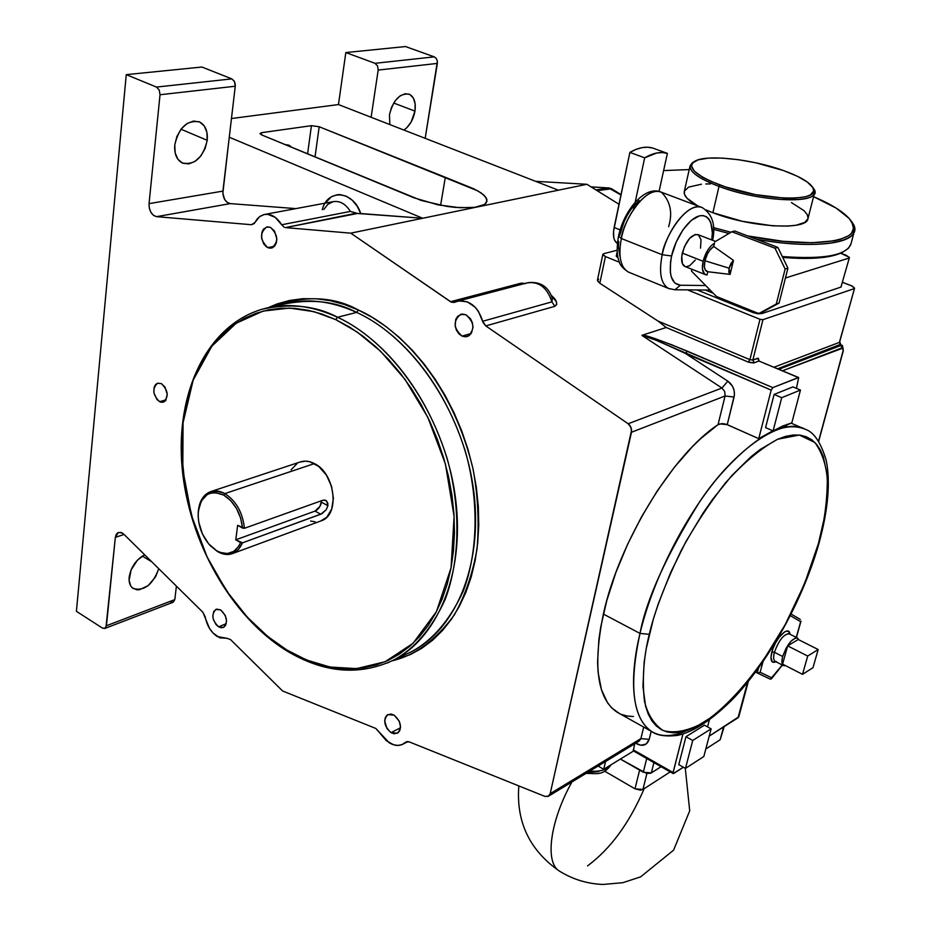 <?xml version="1.0" encoding="UTF-8"?>
<svg xmlns="http://www.w3.org/2000/svg" width="931" height="931" viewBox="0 0 931 931"><rect width="100%" height="100%" fill="white"/><g stroke="black" fill="none" stroke-linecap="round" stroke-linejoin="round"><path stroke-width="1.4" d="M571.925 781.97C550 821.154 544.682 862.339 559.275 871.009L560.159 871.556L559.275 871.009C544.682 862.339 550 821.154 571.925 781.97M644.171 788.673C629.309 823.237 610.422 848.967 587.519 865.888L587.519 865.888M713.542 229.352L728.973 233.472L713.542 229.352M851.877 222.078L854.286 231.47C851.609 244.644 808.748 248.67 756.461 239.267C821.41 251.079 867.331 241.42 851.946 222.183L851.818 221.974M813.566 196.674C832.64 204.797 845.139 212.85 851.05 220.81C867.331 240.85 815.568 249.892 747.709 235.939L783.076 241.304L811.972 242.758L834.502 240.78L840.239 239.395L848.723 235.659L851.423 233.344L853.657 227.979L853.203 224.988L849.247 218.529L836.282 208.172L813.566 196.674M731.021 232.261L713.472 227.595L731.021 232.261M850.957 243.934L848.397 248.309L843.02 251.975C831.127 257.433 810.878 258.946 782.284 256.525C823.272 259.598 846.128 255.501 850.876 244.259L854.286 231.47M782.715 257.421C810.366 259.644 829.963 258.108 841.531 252.79L830.429 256.293L816.254 258.096L798.914 258.364L782.715 257.421M689.219 169.57L663.617 170.594L689.219 169.57M812.961 187.806L814.497 193.02C813.554 204.494 756.694 200.817 719 186.409L719.977 185.013C694.829 175.04 686.484 167.08 694.968 161.133C706.687 154.197 752.097 159.131 783.437 170.536L797.157 176.168L807.258 181.999L812.81 187.538L813.682 190.843L810.564 194.858L805.594 196.755L794.213 198.198L784.414 198.152L755.192 194.579L725.33 186.875L710.318 181.091L702.393 177.065L694.375 171.188L691.477 165.962L692.489 163.053L698.192 159.818L708.398 158.13L722.177 158.095L738.388 159.69L755.728 162.774L783.437 170.536C798.53 175.971 808.166 181.394 812.332 186.805C825.96 202.364 763.315 201.643 719.977 185.013L719 186.409C763.234 203.412 827.182 204.11 813.252 188.19L812.751 187.445M807.98 218.587L804.861 222.358L796.424 225.174L788.196 226.07L772.753 225.826L742.321 221.299L712.89 212.722L706.175 210.01L712.89 212.722L719 186.409L712.89 212.722C750.27 227.397 806.851 230.725 807.933 218.762L814.497 193.02M808.073 218.04L807.224 214.537L804.047 210.697L791.443 202.574M710.481 183.907L705.791 183.966M701.474 184.21L688.591 187.108L684.413 191.088L684.541 194.451L687.043 198.245L697.761 205.926C687.939 200.444 683.447 195.626 684.297 191.46L690.046 165.916M693.921 161.773L693.537 161.994C684.867 168.08 693.351 176.215 719 186.409C698.983 178.729 689.347 171.839 690.08 165.753L693.746 161.889M387.389 662.988L393.662 660.044C414.586 648.814 431.728 628.681 445.076 599.657C460.531 559.077 460.577 505.289 446.903 457.715C420.172 373.61 369.339 331.739 337.522 317.262L335.765 319.647L357.132 331.983L380.639 351.301L404.985 379.359L427.76 417.216L445.437 464.057L454.095 516.298L451.081 567.735L436.441 611.609L413.038 643.309L385.131 661.72L356.608 668.621L330.04 667.05L306.66 660.032L286.771 649.943L287.132 651.06L286.771 649.943L299.421 656.809L312.292 662.197L325.291 666.049L338.302 668.295L351.208 668.877L363.87 667.783L376.194 664.967L388.029 660.44L399.248 654.202L409.756 646.289L419.404 636.746L428.074 625.644L435.685 613.075L442.109 599.145L447.264 583.981L451.081 567.735L453.502 550.57L454.479 532.683L453.979 514.261L451.989 495.513L448.544 476.649L443.668 457.889L437.407 439.455L429.831 421.557L421.045 404.403L411.141 388.204L400.249 373.122L388.495 359.331L376.019 346.972L362.962 336.172L349.497 327.037L335.765 319.647L321.917 314.038L308.103 310.267L294.475 308.324L281.162 308.208L268.303 309.872L256.013 313.281L244.411 318.355L233.576 325.024L223.603 333.205L214.572 342.771L206.554 353.617L199.595 365.627L193.741 378.684L189.016 392.649L185.455 407.394L183.07 422.779L181.859 438.676L181.836 454.956L185.257 488.088L193.159 521.139L205.274 553.037L212.803 568.247L230.492 596.573L240.524 609.456L251.254 621.338L262.589 632.114L274.47 641.68L286.771 649.943L267.709 636.443L247.262 617.137L226.466 590.836L207.066 556.866L191.553 515.727L182.79 469.655L183.07 422.779L193.159 380.162L211.814 346.216L236.183 323.232L263.019 311.105L289.576 308.068L314.108 311.687L335.765 319.647L337.522 317.262C393.336 343.074 443.005 415.924 454.677 492.243C466.501 568.608 439.572 636.792 393.662 660.044L387.389 662.988M267.709 307.858C302.517 295.069 332.739 295.802 358.388 310.035L356.643 312.397C335.521 301.144 310.582 298.502 281.837 304.484C305.345 297.885 330.284 300.527 356.643 312.397L337.522 317.262L356.643 312.397L358.388 310.035L344.272 304.425L330.191 300.666L316.296 298.77L302.715 298.7L289.588 300.445L277.031 303.948L267.977 307.73M788.708 633.65C783.297 634.651 778.549 640.854 774.441 652.282L771.822 652.026C775.267 638.294 788.848 624.829 789.977 633.871M686.217 730.87C672.566 736.91 661.045 737.131 651.677 731.545C632.615 718.418 628.728 685.705 640.004 633.417L649.279 634.325C654.342 612.202 664.978 584.272 681.201 550.524C693.618 527.4 708.293 504.939 725.249 483.131C743.113 463.126 760.569 448.498 777.606 439.246L799.333 435.033L814.893 442.504C821.957 452.28 826.1 464.522 827.333 479.232C827.193 502.135 824.214 523.594 818.407 543.611L824.319 517.95L826.158 505.836L827.473 483.561L826.903 473.611L823.283 456.609L820.234 449.754L816.359 444.099L811.681 439.723L806.234 436.709L800.055 435.126L793.177 434.998L785.683 436.36L777.606 439.246L760.08 449.545L750.805 456.888L731.696 475.706L712.576 499.388L703.301 512.748L685.856 541.749L670.588 572.658L658.205 604.01L653.283 619.383L646.219 648.651L644.136 662.22L642.937 686.508L645.579 706.233L648.279 714.17L651.828 720.734L656.192 725.889L661.289 729.625L667.062 731.929L673.45 732.802L680.363 732.266L687.741 730.37L695.504 727.146L711.866 716.951L720.326 710.109L737.433 693.316L754.319 672.938L762.512 661.627L785.357 624.329L804.431 584.063L818.407 543.611C813.089 563.383 803.406 587.764 789.36 616.741C769.192 655.913 736.374 700.834 703.568 722.654C687.8 731.033 674.323 733.663 663.128 730.544C653.876 724.283 647.639 714.461 644.438 701.066C642.041 679.002 643.658 656.751 649.279 634.325L640.004 633.417C631.532 667.632 627.901 715.788 651.677 731.545L653.911 732.802M628.25 272.003C620.442 267.232 618.137 256.072 621.349 238.511L618.51 236.206L621.349 238.511C621.989 224.895 643.961 185.141 661.452 192.251C670.448 201.294 672.834 212.78 668.621 226.71M669.494 288.843L668.586 288.47C660.859 283.897 658.729 272.655 662.197 254.745C667.783 227.339 690.325 201.166 702.288 207.636C685.263 200.689 663.047 241.013 662.197 254.745L671.612 255.978L670.553 261.937L670.39 272.597L671.274 276.949L674.835 283.071L680.34 285.235L705.698 285.538L680.34 285.235L674.94 289.774L680.34 285.235C671.228 283.85 668.318 274.086 671.612 255.978L662.197 254.745C658.752 272.48 660.824 283.687 668.4 288.377M671.612 255.978C673.392 246.203 682.621 224.441 696.423 216.97C710.26 210.639 714.158 228.479 711.784 239.965L712.355 232.68L710.795 222.602L708.887 219.041L706.28 216.667L703.091 215.585L699.425 215.864L691.268 220.403L683.075 229.654L676.162 242.176L671.612 255.978M639.201 741.076L640.889 738.62L649.198 739.354C647.068 745.149 642.949 746.662 636.862 743.892L637.083 742.356L636.862 743.892L635.733 743.182L640.807 745.254L646.137 744.032L649.198 739.354L640.889 738.62L550.186 793.666L631.486 432.263L725.086 395.978L718.034 424.652C672.566 454.468 618.824 542.412 603.369 614.064C592.756 665.979 597.318 698.692 617.055 712.18L651.677 731.545C657.007 735.455 665.618 736.747 677.512 735.42C694.282 731.766 713.425 718.918 734.955 696.877C770.682 658.45 803.686 597.83 819.117 542.831C828.206 509.35 830.557 481.804 826.181 460.193C820.758 442.272 813.787 431.972 805.245 429.296C782.529 415.831 734.571 449.533 699.763 501.576C666.061 555.982 646.149 599.936 640.004 633.417L603.369 614.064L640.004 633.417C652.375 581.444 683.156 519.614 717.266 478.301C753.807 436.313 783.134 419.974 805.245 429.296M357.574 213.467L350.37 211.43L281.662 224.767L284.281 227.292L281.662 224.767C276.693 216.83 270.828 213.42 264.055 214.549L259.505 216.725L254.908 222.532L251.521 224.72L156.571 216.655L251.521 224.72L254.268 223.51L257.282 218.855L260.296 216.167L263.799 214.619L267.593 214.293L275.273 217.377L281.662 224.767L350.37 211.43L357.574 213.467L285.468 227.606L355.677 213.315L285.468 227.606L357.574 213.467L422.709 218.261L586.902 184.291L618.987 204.25L586.902 184.291L558.379 190.192L371.12 117.283L378.184 70.081L437.361 63.401L425.176 138.323L437.384 61.33L436.302 58.513L434.265 56.861L405.497 46.55L345.832 52.555L338.453 104.563L231.47 118.528L338.453 104.563L345.832 52.555L405.497 46.55L434.265 56.861L374.984 63.308L345.832 52.555L374.984 63.308L377.579 65.903L378.184 70.081L371.12 117.283L558.379 190.192L478.208 206.787L484.481 204.471L474.763 207.357L459.821 207.718L437.942 204.843L414.016 197.814L261.623 134.902L259.947 133.564L261.599 132.679L311.431 125.673L307.591 153.883L311.431 125.673L319.193 126.744L445.332 177.286L441.003 202.935M610.969 764.84C606.756 769.879 599.692 771.974 589.777 771.124C600.251 771.846 607.315 769.751 610.969 764.84M521.267 283.815L520.406 283.35L450.511 301.702L350.754 233.157L422.709 218.261L350.754 233.157L285.468 227.606L350.754 233.157L451.384 302.191L521.267 283.815L451.384 302.191L454.363 302.412L450.511 301.702L520.406 283.35L525.154 283.408L521.732 283.164L520.406 283.35L521.267 283.815M242.514 542.831L240.617 542.622C235.403 553.468 227.432 556.179 216.679 550.756L217.47 551.559C228.782 557.25 237.126 554.329 242.514 542.831L238.615 549.383L233.087 553.375C228.188 555.307 222.986 554.701 217.47 551.559L210.371 545.741C202.085 536.57 198.024 525.712 198.198 513.167C200.677 495.257 209.196 489.229 223.743 495.094L224.848 493.593C209.684 487.507 200.817 493.791 198.245 512.434L198.233 512.492C198.99 501.856 202.935 494.966 210.08 491.836C214.689 490.16 219.611 490.742 224.848 493.593C236.137 500.925 242.677 512.492 244.446 528.296L322.882 500.226L325.92 500.471L327.805 503.101L327.91 505.696L326.187 509.781L320.764 514.226L315.027 511.096C318.344 509.49 320.485 506.522 321.439 502.181L327.91 505.696L326.187 509.781L321.858 513.726L242.514 542.831L320.764 514.226L315.027 511.096L235.752 539.817L237.661 525.305L242.537 528.086L240.629 518.032L236.532 508.524L230.679 500.587L223.743 495.094L215.026 492.499L210.906 492.965L207.171 494.582L201.34 500.971L198.408 510.654L198.175 516.286L198.769 522.163L202.353 533.789L208.625 543.82L216.679 550.756L220.275 552.467L227.397 553.526L233.809 551.373L238.813 546.194L240.617 542.622L235.752 539.817L242.514 542.831M209.743 545.077L217.47 551.559L209.743 545.077M712.646 240.291C715.823 225.023 712.378 214.13 702.288 207.636L661.452 192.251C649.128 185.676 626.586 211.372 621.349 238.511L662.197 254.745L621.349 238.511C618.126 256.246 620.488 267.441 628.448 272.096L629.368 272.469M797.308 637.921L789.244 633.86C783.879 633.918 778.956 640.062 774.441 652.282C773.196 657.111 773.417 660.114 775.092 661.301L783.297 665.525C781.633 664.35 781.435 661.336 782.692 656.506L774.441 652.282L782.692 656.506L781.877 661.219L782.377 664.466L784.088 665.781L785.461 665.584L783.297 665.525M217.295 636.548C210.953 632.219 206.915 625.644 205.192 616.822L202.935 612.319L123.858 534.243L202.935 612.319L209.498 628.39L213.106 633.103L219.763 637.805L226.908 638.294L217.295 636.548M389.205 742.775L375.845 728.461L282.617 690.988L375.845 728.461L386.365 740.704L393.638 744.8L398.026 745.428L402.064 744.591L405.462 742.344L403.239 744.009C399.027 746.231 394.348 745.824 389.205 742.775M285.13 144.608L288.982 145.178L291.706 147.331L289.029 145.201L285.13 144.608M151.765 561.8L142.315 556.086L151.765 561.8M129.176 577.115C130.957 567.014 136.112 559.566 144.666 554.783L137.485 560.09L131.05 569.981L129.106 580.42L130.712 585.89L132.318 587.833L136.799 589.788L139.51 589.73L148.238 585.564L155.593 576.766L158.759 568.701C152.742 584.773 144.224 591.383 133.203 588.52C130.061 586.286 128.711 582.492 129.176 577.115M207.217 140.325L180.998 129.211L207.217 140.325L206.915 132.353L204.215 125.883L199.513 121.903L193.485 121.065L187.061 123.532L181.219 128.92L176.902 136.438L174.772 144.887C178.938 127.338 187.212 119.692 199.595 121.949C205.402 125.126 207.939 131.248 207.217 140.325C203.005 157.816 194.684 165.369 182.255 162.983C176.634 159.853 174.144 153.824 174.772 144.887L175.156 152.952L177.972 159.387L182.779 163.216L188.807 163.891L195.149 161.342L200.852 155.989L205.088 148.611L207.217 140.325M414.958 111.115L393.673 103.015L414.958 111.115L415.156 103.981L413.411 98.151L409.954 94.531L405.311 93.705L400.179 95.812L395.349 100.548L391.579 107.193L389.461 114.711C393.313 99.792 399.911 92.96 409.244 94.194C414.144 96.789 416.041 102.433 414.958 111.115C413.329 119.622 409.663 125.929 403.949 130.061L406.87 127.675L411.165 121.949L414.958 111.115M159.504 401.692C152.637 394.697 152.021 388.518 157.653 383.176L161.459 383.665L157.548 383.2L155.43 384.712L154.081 387.436L153.918 392.835L157.013 399.632L160.83 402.227L163.402 402.18L165.532 400.691L167.289 394.465L165.043 387.18L161.459 383.665C168.336 390.624 168.976 396.804 163.379 402.192L159.504 401.692L166.114 399.876L159.504 401.692M267.802 247.634C259.877 239.884 259.516 232.994 266.708 226.955L270.432 227.362L267.418 226.827L263.52 229.049L261.925 232.191L261.611 238.231L263.81 244.027L266.347 246.773L269.303 248.123L272.248 247.855L274.715 246.017L276.332 242.886L276.856 238.918L274.459 230.981L270.432 227.362C278.369 235.066 278.765 241.967 271.619 248.053L267.802 247.634L274.505 246.261L267.802 247.634M462.067 336.103C453.362 328.236 452.897 320.997 460.659 314.364L465.896 314.748L462.37 314.05L457.726 316.226L455.736 319.484L455.143 325.873L456.434 330.179L458.855 333.764L462.067 336.103L465.57 336.824L468.84 335.812L471.389 333.217L473.006 327.27L472.389 322.813L470.481 318.751L465.896 314.748C474.612 322.545 475.124 329.795 467.432 336.475L462.067 336.103L471.214 333.484L462.067 336.103M391.02 732.639C384.038 726.075 382.967 720.059 387.82 714.589L394.15 715.159L391.055 714.019L387.005 715.136L385.294 717.592L384.689 720.99L386.982 728.542L391.02 732.639L394.104 733.803L398.165 732.72L399.899 730.288L400.516 726.867L399.201 721.071L394.15 715.159C401.145 721.688 402.239 727.705 397.444 733.209L391.02 732.639L400.47 727.798L391.02 732.639M218.564 626.807C212.059 620.267 211.186 614.46 215.934 609.374L220.74 609.98L216.783 609.107L213.793 611.364L212.792 615.985L213.408 619.627L216.05 624.573L218.564 626.807L221.241 627.762L223.684 627.296L225.523 625.469L226.547 620.849L225.244 615.379L220.74 609.98C227.257 616.485 228.165 622.292 223.44 627.413L218.564 626.807L226.256 623.677L218.564 626.807M411.56 651.653C457.424 628.425 484.469 560.823 472.913 485.272C461.497 409.768 412.235 337.825 356.643 312.397C388.332 326.665 438.885 367.978 465.267 451.128C478.755 498.155 478.546 551.396 463.021 591.639C449.626 620.442 432.461 640.435 411.56 651.653L393.662 660.044C359.471 676.069 323.953 673.066 287.085 651.048C230.958 616.671 188.597 541.307 182.057 467.164C175.482 393.185 206.624 325.419 262.53 309.104C286.061 302.482 311.059 305.205 337.522 317.262C316.307 305.845 291.31 303.122 262.53 309.104L281.837 304.484M233.087 553.375L321.649 520.662C340.152 514.575 335.055 473.192 314.41 463.591L224.848 493.593L314.41 463.591C309.255 460.938 304.379 460.449 299.77 462.113L305.438 461.136L309.907 461.788L318.774 466.478L326.374 475.066L331.517 486.203L333.391 498.166L331.704 509.059L326.758 517.217L320.532 521.081M122.287 533.009L123.858 534.243L121.077 532.439L117.713 532.765L116.119 534.592L115.339 537.385L124.056 534.441L115.339 537.385L118.365 532.439L122.287 533.009M718.907 273.086L730.102 274.389L729.078 268.175L704.93 260.761C703.685 267.092 704.534 270.735 707.49 271.689L718.907 273.086M715.543 241.408L698.029 234.647C691.558 234.158 686.31 240.291 682.295 253.081C680.887 260.156 681.713 264.602 684.762 266.417L705.43 274.645C702.416 272.853 701.648 268.396 703.103 261.285L682.295 253.081L703.103 261.285L702.451 269.082L704.464 274.005L707.025 274.982L705.43 274.645M714.496 243.154L711.051 245.842L707.735 250.148L703.103 261.285C705.5 252.51 709.294 246.471 714.496 243.154L713.716 246.447C709.69 249.24 706.757 254.012 704.93 260.761L707.362 254.128L709.725 250.276L713.716 246.447L714.496 243.154M707.025 274.982L707.793 271.724L705.163 269.804L704.395 266.848L704.93 260.761L729.078 268.175L733.465 260.354L713.716 246.447L733.465 260.354L730.847 263.671L729.078 268.175L728.798 272.236L730.102 274.389L733.465 260.354L730.102 274.389L707.793 271.724L707.025 274.982M700.508 248.135L701.043 239.663L698.355 234.821L695.154 234.496L689.452 238.545L684.401 246.703L681.76 256.176L682.4 263.694L685.123 266.557M686.089 266.755L689.638 265.754L695.271 260.098M697.051 289.937L752.853 312.513L753.156 311.303L752.853 312.513L697.051 289.937M713.274 293.242L705.267 290.007L713.274 293.242M798.67 639.713L797.762 638.201L795.563 637.875L790.896 641.308L786.055 648.313L782.692 656.506C787.23 644.264 792.165 638.096 797.483 638.003L798.67 639.713M782.599 664.117L787.661 645.881L798.239 639.492L818.174 649.535L807.701 656.052L787.661 645.881L798.239 639.492L818.174 649.535L807.701 656.052L802.51 674.347L782.599 664.117L787.661 645.881L807.701 656.052L802.51 674.347L812.972 667.713L818.174 649.535L812.972 667.713L802.51 674.347L782.599 664.117M800.66 621.687L790.338 615.694L800.66 621.687L796.273 637.398L800.66 621.687M763.024 661.662L760.127 672.263L771.962 677.919L782.261 664.99L770.484 679.13L769.797 678.932L771.124 679.002L771.962 677.919L760.127 672.263L757.962 673.171L755.541 672.089L757.962 673.171L760.127 672.263L763.024 661.662M776.047 661.79L772.323 662.011L770.926 657.321L772.788 649.012L775.581 642.832L779.131 637.258L784.682 631.87L786.288 631.148L788.79 631.532L790.035 634.255M840.065 344.528L777.722 368.746L840.332 344.807L842.194 347.787L782.552 370.771L843.09 348.019L843.09 350.824L818.547 441.247L843.323 350.615L841.24 345.378L778.91 369.246L841.24 345.378L842.741 346.192M597.446 280.231L599.82 283.245L657.984 321.044L666.2 327.503L749.048 362.38L753.679 362.939L758.963 361.042L798.298 377.544L772.835 387.622L687.299 351.162L685.658 353.571C656.227 339.955 641.668 333.915 641.971 335.439L721.967 388.041L641.971 335.439L656.146 340.222L771.182 390.112L758.73 438.641L727.239 424.629L734.431 394.872L734.093 390.357L732.406 386.074L727.856 381.175L685.658 353.571L771.182 390.112L758.73 438.641L772.87 430.82L758.73 438.641L726.087 424.199L722.247 423.593L718.034 424.652L700.787 438.548L691.989 447.124L674.416 467.222L657.414 490.695L641.587 516.728L627.552 544.414L615.81 572.705L606.779 600.588L600.728 627.063L598.889 639.481L597.574 662.185L598.098 672.298L601.426 689.662L607.606 702.893L611.679 707.874L619.324 713.449M786.358 426.747L774.324 430.203L786.358 426.747L786.986 424.35L786.358 426.747M673.171 773.58L683.401 767.237L673.741 773.475L672.985 773.102L682.935 734.047L673.066 772.509L633.185 749.804L673.066 772.509L673.171 773.58L633.313 750.875L634.639 743.846L633.313 750.875M633.546 751.003L603.707 769.285L598.133 766.038L603.707 769.285L605.557 761.523L603.707 769.285L633.546 751.003M598.621 279.172L597.493 280.766L599.82 283.245L657.984 321.044L749.909 359.68L759.987 319.298L687.474 289.867L759.987 319.298L762.955 319.67L752.853 360.041L758.393 358.272L758.963 360.809L757.625 358.284L758.963 361.042L798.67 377.532L796.436 388.367L798.682 377.544L772.835 387.622L672.042 344.901L652.631 337.813L642.006 335.358M666.2 327.503L642.239 335.218L666.2 327.503L657.984 321.044L749.909 359.68L752.853 360.041L762.955 319.67L853.855 288.773L762.955 319.67L759.987 319.298L749.909 359.68L752.853 360.041L757.625 358.284L758.963 361.042L754.191 362.811L752.853 360.041L754.191 362.811L748.291 362.089L749.909 359.68L748.291 362.089L666.2 327.503M642.239 335.218C644.427 334.508 659.451 339.815 687.299 351.162L685.658 353.571L727.856 381.175L721.967 388.041L628.157 423.756L485.773 325.92L554.876 306.311L556.726 304.495L556.401 301.877L551.536 295.593C556.854 300.166 557.972 303.739 554.876 306.311L485.773 325.92L628.157 423.756L629.868 425.386L631.637 429.913L550.186 793.666L548.231 796.366L544.821 796.366L409.081 741.821L544.821 796.366L548.568 796.168L639.26 741.029L640.889 738.62L643.717 727.099L640.889 738.62L550.186 793.666L548.568 796.168M621.559 714.449L627.273 716.044L633.429 716.521M619.464 262.263L605.418 256.56L599.82 283.245L605.418 256.56L619.464 262.263M842.206 345.366L840.332 344.807L839.378 342.387L774.068 367.21L839.378 342.387L854.565 288.238L852.412 286.166L842.776 282.43L851.423 285.747L854.577 288.203L839.401 342.829M709.341 720.024L707.537 726.878L709.341 720.024M685.961 736.712L678.769 764.619L685.961 736.712L704.418 725.168L685.961 736.712L692.722 740.459L685.961 736.712M325.128 203.156L331.494 196.72L337.22 194.719L340.269 194.626L346.437 196.266L352.232 200.223L357.155 206.147L360.751 213.548L422.709 218.261L477.778 206.868L471.423 207.694L455.585 207.427L446.822 206.391L421.254 200.468L261.623 134.902L259.947 133.505L261.599 132.679L261.332 134.786L261.599 132.679L311.431 125.673L319.193 126.744L477.906 190.913L483.945 195.138L486.878 199.257L486.226 202.923L484.481 204.471L487.018 201.177L485.831 197.244L481.292 193.031L473.867 188.853L445.332 177.286L440.596 205.355M315.027 156.955L319.193 126.744L315.027 156.955M389.461 114.711L389.845 124.568L389.461 114.711M104.831 628.448L106.425 625.748L174.807 599.599L176.401 586.123L174.807 599.599L106.425 625.748L115.339 537.385L105.971 627.343L105.052 628.344L102.398 628.064L76.412 611.33L102.398 628.064L104.831 628.448L173.189 602.229L174.807 599.599L173.061 602.276M201.911 67.032L126.255 74.643L76.412 611.33L126.255 74.643L201.911 67.032L231.842 78.879L156.489 87.072L126.255 74.643L156.489 87.072L159.236 90.028L160.027 94.741L235.264 86.234L222.916 191.111L149.041 203.633L160.027 94.741L149.041 203.633L222.916 191.111C222.835 198.059 225.279 202.225 230.248 203.61L295.918 208.614L230.248 203.61L156.571 216.655L230.248 203.61L227.211 202.399L224.662 199.478L222.846 193.252L229.259 137.229L422.709 218.261L229.259 137.229L235.264 86.234L234.542 81.707L231.842 78.879L201.911 67.032M230.527 639.562L282.617 690.988L230.527 639.562L226.908 638.294L230.527 639.562M535.593 181.324L586.902 184.291L535.593 181.324M156.571 216.655C151.567 215.189 149.053 210.848 149.041 203.633L149.309 208.125L150.903 212.326L153.499 215.375L156.571 216.655M785.438 277.997L848.665 258.201L849.386 257.352L840.658 253.197L846.232 255.28L849.386 257.654L848.665 258.201L785.438 277.997M748.361 681.376L738.772 716.858L747.605 682.318L738.027 717.789L709.213 736.107L738.783 716.823M738.83 716.37L738.679 715.788M620.395 759.068L646.51 773.417L650.606 773.265L661.103 766.702L651.328 772.916L653.911 762.605L651.328 772.916L643.298 772.23L646.719 758.509L643.298 772.23L620.395 759.068M291.124 469.794L297.257 463.335M315.062 521.814L310.617 521.046M524.747 283.78L527.039 282.896C538.816 281.115 547.114 287.435 551.92 301.865L482.724 321.265C477.591 306.031 469.015 299.398 456.993 301.353L454.91 302.179L458.855 300.899L467.304 301.83L475.182 307.218L478.418 311.291L483.189 322.673L485.773 325.92L482.724 321.265L551.92 301.865C547.044 287.295 538.665 280.999 526.806 282.966L458.273 301.016M409.081 741.821L405.462 742.344L409.081 741.821M392.149 660.812L410.385 654.563L421.871 648.232L432.624 640.191L442.504 630.52L451.419 619.266L459.227 606.523L465.849 592.419L471.179 577.057L475.147 560.613L477.684 543.25L478.755 525.142L478.325 506.511L476.369 487.541L472.925 468.456L468.025 449.498L461.706 430.867L454.037 412.782L445.134 395.454L435.091 379.092L424.012 363.881L412.061 349.963L399.376 337.511L386.097 326.641L372.377 317.459L358.388 310.035C392.486 324.861 450.22 374.064 473.088 469.166C477.952 495.932 479.279 522.454 477.056 548.731C472.622 573.892 465.046 595.945 454.316 614.902C435.813 640.109 415.086 655.412 392.149 660.812M617.125 250.23L603.963 253.616L602.904 254.85L605.418 256.56L602.834 254.396L603.963 253.616L617.125 250.23M617.195 251.719L616.264 256.118L618.091 257.957L616.252 256.2M616.392 255.862L617.358 255.35M841.461 285.805L840.949 287.097L761.709 313.631L757.741 313.77L752.853 312.513L761.709 313.631L840.949 287.097L849.386 257.654M720.862 737.701L723.573 726.983L720.163 739.749L705.826 748.978L720.163 739.749L724.19 726.587M670.227 771.892L642.925 789.476L646.917 773.486L642.925 789.476L640.342 790.163L634.989 788.813L604.696 771.182L634.989 788.813L642.925 789.476L670.227 771.892M639.62 770.112L634.989 788.813L639.62 770.112M762.024 312.385L761.709 313.631L762.024 312.385M591.138 186.933L608.665 187.957L595.933 189.912L609.107 187.946L620.942 194.986L608.665 187.957L591.138 186.933M597.143 190.657L611.609 188.772L597.143 190.657M327.91 505.696L321.439 502.181L321.544 500.715L319.95 506.383L315.027 511.096L235.752 539.817L237.661 525.305L244.446 528.296L242.537 528.086C240.745 513.039 234.484 502.042 223.743 495.094L224.848 493.593C236.137 500.925 242.677 512.492 244.446 528.296L322.882 500.226L324.977 500.087L326.734 501.122L327.91 505.696M371.12 117.283L338.453 104.563L371.12 117.283M172.805 602.345L170.757 601.892M651.2 731.277L649.198 739.354L651.2 731.277M406.952 741.565L405.462 742.344L406.952 741.565M323.86 209.428L327.898 204.261L333.263 201.631C339.908 200.654 345.622 203.912 350.37 211.43C345.541 203.808 339.757 200.561 333.019 201.69L265.021 214.374M552.234 297.908L551.92 301.865L554.876 306.311L551.92 301.865L552.409 298.618C548.568 286.713 540.457 281.383 528.063 282.64M711.133 728.845L692.722 740.459L685.472 768.401L678.769 764.619L685.472 768.401L703.836 756.496L711.133 728.845L704.418 725.168L711.133 728.845L692.722 740.459L685.472 768.401L703.836 756.496L711.133 728.845M771.182 390.112L772.835 387.622L771.182 390.112M792.933 386.889L774.115 394.43L765.573 427.608L773.079 430.925L791.804 422.883L800.462 390.066L791.804 422.883L782.738 426.014L773.079 430.925L781.714 397.688L800.462 390.066L792.933 386.889L800.462 390.066L781.714 397.688L774.115 394.43L781.714 397.688L773.079 430.925L765.573 427.608L774.115 394.43L792.933 386.889M598.796 771.578L587.368 772.59M758.614 667.899L757.24 672.962L758.614 667.899M757.357 673.02L769.832 678.955M789.29 632.079L788.836 633.685L789.29 632.079M619.813 256.176L618.452 246.82L618.743 241.28M619.697 235.38L624.061 221.787L627.238 215.34L630.892 209.498L639.097 200.468M691.931 269.268L691.5 271.107L691.931 269.268M714.799 241.851L731.859 231.761L775.034 248.216L785.124 269.024L776.291 303.995L758.765 313.572L716.463 296.477L691.5 271.107L716.463 296.477L758.765 313.572L779.096 303.064L761.581 312.63L779.096 303.064L776.291 303.995L785.124 269.024L787.929 268.163L779.096 303.064L787.929 268.163L785.124 269.024L775.034 248.216L777.862 247.402L787.929 268.163L777.862 247.402L775.034 248.216L731.859 231.761L734.734 231.004L777.862 247.402L734.734 231.004L731.859 231.761L714.799 241.851M322.266 209.731C327.421 188.399 353.349 190.564 360.751 213.548L358.447 213.467M719.872 423.873L718.034 424.652L725.086 395.978L734.082 397.048L727.239 424.629L719.872 423.873M734.082 397.048L725.086 395.978L724.737 391.532L721.967 388.041L727.856 381.175C733.151 385.201 735.222 390.496 734.082 397.048M631.486 432.263L725.086 395.978L724.737 391.532L721.967 388.041L628.157 423.756L631.067 427.515L631.486 432.263M607.035 759.231L636.245 741.507M854.577 288.203L839.378 342.387L840.332 344.807L842.252 345.389L843.323 350.615L818.663 441.434M160.027 94.741L235.264 86.234L235.264 84.256L234.251 81.137L231.842 78.879L156.489 87.072L159.236 90.028L160.027 94.741M378.184 70.081L437.361 63.401L437.337 61.039L436.232 58.397L434.265 56.861L374.984 63.308L377.579 65.903L378.184 70.081M759.58 361.298L798.647 377.52M776.466 661.557C771.438 663.896 769.89 660.719 771.822 652.026L774.441 652.282C773.079 657.658 773.475 660.742 775.628 661.51M800.997 621.058L796.412 637.467M800.229 619.371L791.152 614.076L800.253 619.383M614.111 227.49C612.61 235.694 613.704 241.013 617.381 243.433L614.611 240.256L613.797 237.708L613.541 231.202L629.891 152.405L644.683 157.828L633.72 209.068L644.683 157.828C653.108 152.917 660.673 151.427 667.387 153.371L652.724 148.052C645.951 146.086 638.34 147.54 629.891 152.405L644.683 157.828L656.681 153.021L662.244 152.544L667.387 153.371L652.724 148.052L647.534 147.203L641.948 147.657L636.024 149.391L629.891 152.405L614.111 227.49L620.139 229.864L614.111 227.49M659.032 191.542L667.387 153.371L659.032 191.542M685.297 768.308L689.708 810.82L673.59 850.166L640.609 876.874L622.827 882.693L603.125 884.45C587.368 883.868 572.751 879.388 559.275 871.009C529.553 850.224 516.065 821.852 518.823 785.927M843.02 251.975L841.531 252.79M710.132 290.041L674.94 289.774L668.586 288.47L628.448 272.096C622.746 268.361 619.581 264.66 618.975 260.994C618.161 258.609 615.717 252.732 618.51 236.183C624.282 209.219 645.09 185.758 660.486 191.891M611.213 764.688C602.753 776.314 596.515 773.254 586.006 773.417M210.906 546.334L210.371 545.752M198.897 121.658L199.595 121.949M461.252 314.201L460.659 314.364M717.696 272.934L707.49 271.689M802.673 428.179L790.989 423.093M299.77 462.113L210.08 491.836M403.263 744.009L407.987 741.53M608.967 187.946L591.08 186.887M611.539 188.725L609.107 187.946M621.024 194.591L611.609 188.772M602.834 254.407L597.458 280.138M839.96 342.294L840.821 344.505M759.312 361.019L758.672 360.902M782.401 665.06L771.648 678.571M757.38 673.032L769.96 679.013"/></g></svg>
